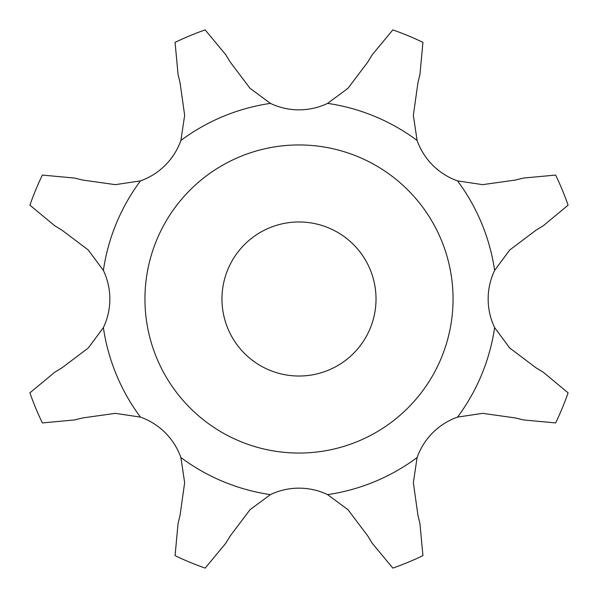 <?xml version="1.0" encoding="UTF-8"?>
<svg xmlns="http://www.w3.org/2000/svg" width="598" height="598" viewBox="0 0 598 598"><rect width="100%" height="100%" fill="white"/><g stroke="black" fill="none" stroke-linecap="round" stroke-linejoin="round"><path stroke-width="0.45" stroke-dasharray="2.99 2.24" d="M225.685 54.635L205.166 29.9L225.685 54.635L230.23 62.05L225.685 54.635L205.166 29.9A284.992 284.992 0 0 0 175.072 42.368L178.047 74.369L175.072 42.368A284.992 284.992 0 0 1 205.166 29.9A284.992 284.992 0 0 0 175.072 42.368A284.992 284.992 0 0 1 205.166 29.9L225.685 54.635L230.23 62.05L250.001 88.28L270.408 103.379L250.001 88.28L230.23 62.05L225.685 54.635L205.166 29.9A284.992 284.992 0 0 0 175.072 42.368L178.047 74.369L180.08 82.823L178.047 74.369L180.08 82.823L184.647 115.354L180.895 140.463L184.647 115.354L180.08 82.823L184.647 115.354L180.895 140.463A66.46 66.46 0 0 1 140.463 180.895A66.46 66.46 0 0 0 180.895 140.463A66.46 66.46 0 0 1 140.463 180.895L115.354 184.647L140.463 180.895L115.354 184.647L82.823 180.08L115.354 184.647L140.463 180.895L115.354 184.647L82.823 180.08L74.369 178.047L82.823 180.08L74.369 178.047L42.368 175.072A284.992 284.992 0 0 0 29.9 205.166L54.635 225.685L29.9 205.166A284.992 284.992 0 0 1 42.368 175.072A284.992 284.992 0 0 0 29.9 205.166A284.992 284.992 0 0 1 42.368 175.072L74.369 178.047L82.823 180.08L115.354 184.647L82.823 180.08L74.369 178.047L42.368 175.072A284.992 284.992 0 0 0 29.9 205.166L54.635 225.685L62.05 230.23L54.635 225.685L62.05 230.23L88.28 250.001L103.379 270.408A66.46 66.46 0 0 1 109.845 299A66.46 66.46 0 0 0 103.379 270.408L88.28 250.001L62.05 230.23L88.28 250.001L103.379 270.408A66.46 66.46 0 0 1 103.379 327.592A66.46 66.46 0 0 0 109.845 299A66.46 66.46 0 0 1 103.379 327.592L88.28 347.999L103.379 327.592L88.28 347.999L62.05 367.77L88.28 347.999L103.379 327.592L88.28 347.999L62.05 367.77L54.635 372.315L62.05 367.77L54.635 372.315L29.9 392.834A284.992 284.992 0 0 0 42.368 422.928L74.369 419.953L42.368 422.928A284.992 284.992 0 0 1 29.9 392.834L54.635 372.315L29.9 392.834A284.992 284.992 0 0 0 42.368 422.928A284.992 284.992 0 0 1 29.9 392.834L54.635 372.315L62.05 367.77L88.28 347.999L62.05 367.77L54.635 372.315L29.9 392.834A284.992 284.992 0 0 0 42.368 422.928L74.369 419.953L82.823 417.92L74.369 419.953L82.823 417.92L115.354 413.353L140.463 417.105A66.46 66.46 0 0 1 180.895 457.537A66.46 66.46 0 0 0 140.463 417.105L115.354 413.353L82.823 417.92L115.354 413.353L140.463 417.105A66.46 66.46 0 0 1 180.895 457.537L184.647 482.646L180.895 457.537L184.647 482.646L180.08 515.177L184.647 482.646L180.895 457.537L184.647 482.646L180.08 515.177L178.047 523.631L180.08 515.177L178.047 523.631L175.072 555.632A284.992 284.992 0 0 0 205.166 568.1L225.685 543.365L205.166 568.1A284.992 284.992 0 0 1 175.072 555.632L178.047 523.631L175.072 555.632A284.992 284.992 0 0 0 205.166 568.1A284.992 284.992 0 0 1 175.072 555.632L178.047 523.631L180.08 515.177L184.647 482.646L180.08 515.177L178.047 523.631L175.072 555.632A284.992 284.992 0 0 0 205.166 568.1L225.685 543.365L230.23 535.95L225.685 543.365L230.23 535.95L250.001 509.72L270.408 494.621A66.46 66.46 0 0 1 299 488.155A66.46 66.46 0 0 0 270.408 494.621L250.001 509.72L230.23 535.95L250.001 509.72L270.408 494.621A66.46 66.46 0 0 1 327.592 494.621A66.46 66.46 0 0 0 299 488.155A66.46 66.46 0 0 1 327.592 494.621L347.999 509.72L327.592 494.621L347.999 509.72L367.77 535.95L347.999 509.72L327.592 494.621L347.999 509.72L367.77 535.95L372.315 543.365L367.77 535.95L372.315 543.365L392.834 568.1A284.992 284.992 0 0 0 422.928 555.632L419.953 523.631L422.928 555.632A284.992 284.992 0 0 1 392.834 568.1L372.315 543.365L392.834 568.1A284.992 284.992 0 0 0 422.928 555.632A284.992 284.992 0 0 1 392.834 568.1L372.315 543.365L367.77 535.95L347.999 509.72L367.77 535.95L372.315 543.365L392.834 568.1A284.992 284.992 0 0 0 422.928 555.632L419.953 523.631L417.92 515.177L419.953 523.631L417.92 515.177L413.353 482.646L417.105 457.537A66.46 66.46 0 0 1 457.537 417.105A66.46 66.46 0 0 0 417.105 457.537L413.353 482.646L417.92 515.177L413.353 482.646L417.105 457.537A66.46 66.46 0 0 1 457.537 417.105L482.646 413.353L457.537 417.105L482.646 413.353L515.177 417.92L482.646 413.353L457.537 417.105L482.646 413.353L515.177 417.92L523.631 419.953L515.177 417.92L523.631 419.953L555.632 422.928A284.992 284.992 0 0 0 568.1 392.834L543.365 372.315L568.1 392.834A284.992 284.992 0 0 1 555.632 422.928L523.631 419.953L555.632 422.928A284.992 284.992 0 0 0 568.1 392.834A284.992 284.992 0 0 1 555.632 422.928L523.631 419.953L515.177 417.92L482.646 413.353L515.177 417.92L523.631 419.953L555.632 422.928A284.992 284.992 0 0 0 568.1 392.834L543.365 372.315L535.95 367.77L543.365 372.315L535.95 367.77L509.72 347.999L494.621 327.592A66.46 66.46 0 0 1 488.155 299A66.46 66.46 0 0 0 494.621 327.592L509.72 347.999L535.95 367.77L509.72 347.999L494.621 327.592A66.46 66.46 0 0 1 494.621 270.408A66.46 66.46 0 0 0 488.155 299A66.46 66.46 0 0 1 494.621 270.408L509.72 250.001L494.621 270.408L509.72 250.001L535.95 230.23L509.72 250.001L535.95 230.23L543.365 225.685L535.95 230.23L543.365 225.685L568.1 205.166A284.992 284.992 0 0 0 555.632 175.072L523.631 178.047L555.632 175.072A284.992 284.992 0 0 1 568.1 205.166A284.992 284.992 0 0 0 555.632 175.072A284.992 284.992 0 0 1 568.1 205.166L543.365 225.685L535.95 230.23L509.72 250.001L494.621 270.408L509.72 250.001L535.95 230.23L543.365 225.685L568.1 205.166A284.992 284.992 0 0 0 555.632 175.072L523.631 178.047L515.177 180.08L523.631 178.047L515.177 180.08L482.646 184.647L457.537 180.895A66.46 66.46 0 0 1 417.105 140.463A66.46 66.46 0 0 0 457.537 180.895L482.646 184.647L515.177 180.08L482.646 184.647L457.537 180.895A66.46 66.46 0 0 1 417.105 140.463L413.353 115.354L417.105 140.463L413.353 115.354L417.92 82.823L413.353 115.354L417.105 140.463L413.353 115.354L417.92 82.823L419.953 74.369L417.92 82.823L419.953 74.369L422.928 42.368A284.992 284.992 0 0 0 392.834 29.9L372.315 54.635L367.77 62.05L347.999 88.28L327.592 103.379A66.46 66.46 0 0 1 299 109.845A66.46 66.46 0 0 0 327.592 103.379L347.999 88.28L367.77 62.05L372.315 54.635L392.834 29.9A284.992 284.992 0 0 1 422.928 42.368A284.992 284.992 0 0 0 392.834 29.9A284.992 284.992 0 0 1 422.928 42.368L419.953 74.369L417.92 82.823L413.353 115.354L417.92 82.823L419.953 74.369L422.928 42.368A284.992 284.992 0 0 0 392.834 29.9L372.315 54.635L367.77 62.05L372.315 54.635L367.77 62.05L347.999 88.28L367.77 62.05L347.999 88.28L327.592 103.379A66.46 66.46 0 0 1 270.408 103.379A66.46 66.46 0 0 0 299 109.845A66.46 66.46 0 0 1 270.408 103.379L250.001 88.28L270.408 103.379L250.001 88.28L230.23 62.05L250.001 88.28L230.23 62.05L225.685 54.635M453.052 299A154.052 154.052 0 0 0 221.978 165.586A154.052 154.052 0 0 0 221.978 432.414A154.052 154.052 0 0 0 453.052 299A154.052 154.052 0 0 0 221.978 165.586A154.052 154.052 0 0 0 221.978 432.414A154.052 154.052 0 0 0 453.052 299A154.052 154.052 0 0 0 221.978 165.586A154.052 154.052 0 0 0 221.978 432.414A154.052 154.052 0 0 0 453.052 299A154.052 154.052 0 0 1 221.978 432.414A154.052 154.052 0 0 1 221.978 165.586A154.052 154.052 0 0 1 453.052 299A154.052 154.052 0 0 0 221.978 165.586A154.052 154.052 0 0 0 221.978 432.414A154.052 154.052 0 0 0 453.052 299M376.022 299A77.022 77.022 0 0 0 260.489 232.293A77.022 77.022 0 0 0 260.489 365.707A77.022 77.022 0 0 0 376.022 299M494.621 270.408A197.699 197.699 0 0 0 457.537 180.895A197.699 197.699 0 0 1 494.621 270.408A197.699 197.699 0 0 0 457.537 180.895A197.699 197.699 0 0 1 494.621 270.408A197.699 197.699 0 0 0 457.537 180.895L482.646 184.647L457.537 180.895A66.46 66.46 0 0 1 417.105 140.463A197.699 197.699 0 0 0 327.592 103.379L347.999 88.28L327.592 103.379A66.46 66.46 0 0 1 299 109.845A66.46 66.46 0 0 0 327.592 103.379A197.699 197.699 0 0 1 417.105 140.463A197.699 197.699 0 0 0 327.592 103.379A197.699 197.699 0 0 1 417.105 140.463A197.699 197.699 0 0 0 327.592 103.379M270.408 103.379A197.699 197.699 0 0 0 180.895 140.463A197.699 197.699 0 0 1 270.408 103.379A197.699 197.699 0 0 0 180.895 140.463A197.699 197.699 0 0 1 270.408 103.379A197.699 197.699 0 0 0 180.895 140.463L184.647 115.354L180.895 140.463A66.46 66.46 0 0 1 140.463 180.895A197.699 197.699 0 0 0 103.379 270.408L88.28 250.001L103.379 270.408A66.46 66.46 0 0 1 109.845 299A66.46 66.46 0 0 0 103.379 270.408A197.699 197.699 0 0 1 140.463 180.895A197.699 197.699 0 0 0 103.379 270.408A197.699 197.699 0 0 1 140.463 180.895A197.699 197.699 0 0 0 103.379 270.408M103.379 327.592A197.699 197.699 0 0 0 140.463 417.105A197.699 197.699 0 0 1 103.379 327.592A197.699 197.699 0 0 0 140.463 417.105A197.699 197.699 0 0 1 103.379 327.592A197.699 197.699 0 0 0 140.463 417.105L115.354 413.353L140.463 417.105A66.46 66.46 0 0 1 180.895 457.537A197.699 197.699 0 0 0 270.408 494.621L250.001 509.72L270.408 494.621A66.46 66.46 0 0 1 299 488.155A66.46 66.46 0 0 0 270.408 494.621A197.699 197.699 0 0 1 180.895 457.537A197.699 197.699 0 0 0 270.408 494.621A197.699 197.699 0 0 1 180.895 457.537A197.699 197.699 0 0 0 270.408 494.621M327.592 494.621A197.699 197.699 0 0 0 417.105 457.537A197.699 197.699 0 0 1 327.592 494.621A197.699 197.699 0 0 0 417.105 457.537A197.699 197.699 0 0 1 327.592 494.621A197.699 197.699 0 0 0 417.105 457.537L413.353 482.646L417.105 457.537A66.46 66.46 0 0 1 457.537 417.105A197.699 197.699 0 0 0 494.621 327.592L509.72 347.999L494.621 327.592A66.46 66.46 0 0 1 488.155 299A66.46 66.46 0 0 0 494.621 327.592A197.699 197.699 0 0 1 457.537 417.105A197.699 197.699 0 0 0 494.621 327.592A197.699 197.699 0 0 1 457.537 417.105A197.699 197.699 0 0 0 494.621 327.592M457.537 180.895A66.46 66.46 0 0 1 417.105 140.463M180.895 140.463A66.46 66.46 0 0 1 140.463 180.895M140.463 417.105A66.46 66.46 0 0 1 180.895 457.537M417.105 457.537A66.46 66.46 0 0 1 457.537 417.105"/><path stroke-width="0.9" d="M270.408 103.379L250.001 88.28L230.23 62.05L225.685 54.635L205.166 29.9A284.992 284.992 0 0 0 175.072 42.368L178.047 74.369L180.08 82.823L184.647 115.354L180.895 140.463A66.46 66.46 0 0 1 140.463 180.895A197.699 197.699 0 0 0 103.379 270.408A66.46 66.46 0 0 1 103.379 327.592A66.46 66.46 0 0 0 109.845 299A66.46 66.46 0 0 1 103.379 327.592A197.699 197.699 0 0 0 140.463 417.105A66.46 66.46 0 0 1 180.895 457.537A197.699 197.699 0 0 0 270.408 494.621A66.46 66.46 0 0 1 327.592 494.621A66.46 66.46 0 0 0 299 488.155A66.46 66.46 0 0 1 327.592 494.621A197.699 197.699 0 0 0 417.105 457.537A66.46 66.46 0 0 1 457.537 417.105A197.699 197.699 0 0 0 494.621 327.592A66.46 66.46 0 0 1 494.621 270.408A66.46 66.46 0 0 0 488.155 299A66.46 66.46 0 0 1 494.621 270.408A197.699 197.699 0 0 0 457.537 180.895A66.46 66.46 0 0 1 417.105 140.463A197.699 197.699 0 0 0 327.592 103.379A66.46 66.46 0 0 1 270.408 103.379A66.46 66.46 0 0 0 299 109.845A66.46 66.46 0 0 1 270.408 103.379A197.699 197.699 0 0 0 180.895 140.463M494.621 270.408L509.72 250.001L535.95 230.23L543.365 225.685L568.1 205.166A284.992 284.992 0 0 0 555.632 175.072L523.631 178.047L515.177 180.08L482.646 184.647L457.537 180.895M140.463 180.895L115.354 184.647L82.823 180.08L74.369 178.047L42.368 175.072A284.992 284.992 0 0 0 29.9 205.166L54.635 225.685L62.05 230.23L88.28 250.001L103.379 270.408M103.379 327.592L88.28 347.999L62.05 367.77L54.635 372.315L29.9 392.834A284.992 284.992 0 0 0 42.368 422.928L74.369 419.953L82.823 417.92L115.354 413.353L140.463 417.105M180.895 457.537L184.647 482.646L180.08 515.177L178.047 523.631L175.072 555.632A284.992 284.992 0 0 0 205.166 568.1L225.685 543.365L230.23 535.95L250.001 509.72L270.408 494.621M327.592 494.621L347.999 509.72L367.77 535.95L372.315 543.365L392.834 568.1A284.992 284.992 0 0 0 422.928 555.632L419.953 523.631L417.92 515.177L413.353 482.646L417.105 457.537M457.537 417.105L482.646 413.353L515.177 417.92L523.631 419.953L555.632 422.928A284.992 284.992 0 0 0 568.1 392.834L543.365 372.315L535.95 367.77L509.72 347.999L494.621 327.592M376.022 299A77.022 77.022 0 0 0 260.489 232.293A77.022 77.022 0 0 0 260.489 365.707A77.022 77.022 0 0 0 376.022 299M453.052 299A154.052 154.052 0 0 0 221.978 165.586A154.052 154.052 0 0 0 221.978 432.414A154.052 154.052 0 0 0 453.052 299M523.631 178.047L515.177 180.08L482.646 184.647L515.177 180.08L523.631 178.047M178.047 74.369L180.08 82.823L184.647 115.354L180.08 82.823L178.047 74.369M54.635 225.685L62.05 230.23L88.28 250.001L62.05 230.23L54.635 225.685M74.369 419.953L82.823 417.92L115.354 413.353L82.823 417.92L74.369 419.953M225.685 543.365L230.23 535.95L250.001 509.72L230.23 535.95L225.685 543.365M419.953 523.631L417.92 515.177L413.353 482.646L417.92 515.177L419.953 523.631M543.365 372.315L535.95 367.77L509.72 347.999L535.95 367.77L543.365 372.315M417.105 140.463L413.353 115.354L417.92 82.823L419.953 74.369L422.928 42.368A284.992 284.992 0 0 0 392.834 29.9L372.315 54.635L367.77 62.05L347.999 88.28L327.592 103.379"/></g></svg>
